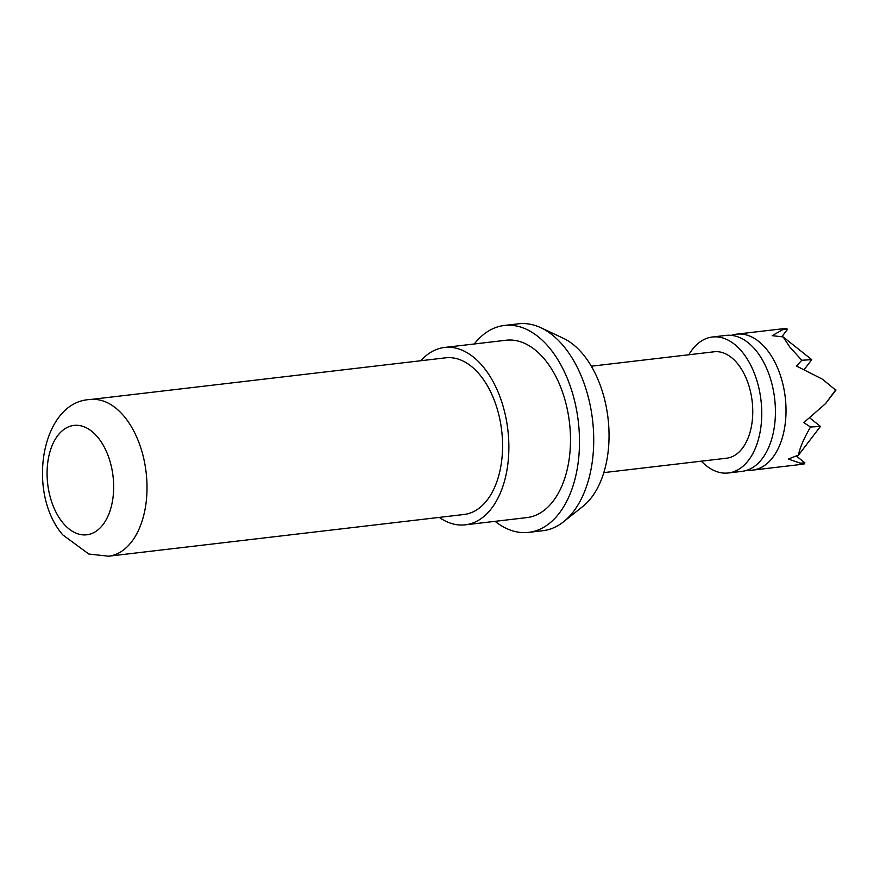 <?xml version="1.0" encoding="UTF-8"?>
<svg xmlns="http://www.w3.org/2000/svg" width="880" height="880" viewBox="0 0 880 880"><rect width="100%" height="100%" fill="white"/><g stroke="black" fill="none" stroke-linecap="round" stroke-linejoin="round"><path stroke-width="1.32" d="M731.412 335.368A68.453 40.898 83.3 0 1 736.648 334.158A68.453 40.898 83.3 0 1 766.975 349.767A68.453 40.898 83.3 0 1 785.29 423.071A68.453 40.898 83.3 0 1 752.609 470.129A68.453 40.898 83.3 0 1 747.241 470.173M804.221 369.501L811.756 359.656L801.79 360.261L789.822 347.083L783.123 336.908L772.2 335.665L782.793 329.615L786.291 328.35L787.523 329.318L782.793 329.615M736.648 334.158L786.291 328.35M701.327 461.164A68.453 40.898 -96.7 0 0 728.343 472.978L742.005 471.372A68.453 40.898 -96.7 0 0 772.277 437.041A68.453 40.898 -96.7 0 0 763.444 361.801A68.453 40.898 -96.7 0 0 756.371 351.01A68.453 40.898 -96.7 0 0 726.044 335.401L712.382 337.007A68.453 40.898 -96.7 0 0 688.831 354.75M728.343 472.978A68.453 40.898 -96.7 0 0 761.024 425.92A68.453 40.898 -96.7 0 0 742.709 352.605A68.453 40.898 -96.7 0 0 712.382 337.007M474.265 343.981A104.17 62.238 83.3 0 1 504.372 325.457A104.17 62.238 83.3 0 1 550.517 349.206A104.17 62.238 83.3 0 1 578.391 460.757A104.17 62.238 83.3 0 1 528.649 532.378A104.17 62.238 83.3 0 1 495.077 521.334M504.372 325.457L518.595 323.796A104.17 62.238 83.3 0 1 540.826 327.712A104.17 62.238 83.3 0 1 564.74 347.534A104.17 62.238 83.3 0 1 563.596 521.741A104.17 62.238 83.3 0 1 542.872 530.706L528.649 532.378M420.86 360.734A89.287 53.339 83.3 0 1 444.477 347.468A89.287 53.339 83.3 0 1 484.022 367.829A89.287 53.339 83.3 0 1 507.925 463.441A89.287 53.339 83.3 0 1 465.289 524.832A89.287 53.339 83.3 0 1 439.241 517.396M444.477 347.468L506.11 340.241A89.287 53.339 83.3 0 1 545.655 360.591A89.287 53.339 83.3 0 1 569.547 456.214A89.287 53.339 83.3 0 1 526.922 517.594L465.289 524.832M90.134 399.542L445.687 357.819A78.87 47.124 83.3 0 1 480.623 375.793A78.87 47.124 83.3 0 1 501.732 460.262A78.87 47.124 83.3 0 1 464.079 514.481L108.515 556.204A78.87 47.124 83.3 0 0 146.179 501.985A78.87 47.124 83.3 0 0 125.07 417.527A78.87 47.124 83.3 0 0 90.134 399.542C41.723 401.401 25.949 492.063 62.755 534.875L88.792 554.026L108.515 556.204M540.826 327.712L563.178 338.195A90.288 53.944 83.3 0 1 583.913 355.377A90.288 53.944 83.3 0 1 582.923 506.374L563.596 521.741M603.812 472.615L726.605 458.205A53.57 32.01 -96.7 0 0 752.191 421.366A53.57 32.01 -96.7 0 0 737.847 364.001A53.57 32.01 -96.7 0 0 714.12 351.791L591.316 366.201M809.743 417.912L820.457 426.426L810.48 427.031L803.814 422.598L825.616 403.557L835.571 390.005L822.448 379.214L835.571 390.005M781.836 336.743L787.523 329.318M783.123 336.908L811.756 359.656M822.448 379.214L796.444 366.003L801.79 360.261M825.616 403.557L836 389.983M796.268 455.994L804.914 462.858L800.195 463.155L788.271 459.041L798.512 455.092C799.612 448.393 803.605 439.043 810.48 427.031M798.512 455.092L820.457 426.426M752.609 470.129L803.979 464.09L800.195 463.155M803.979 464.09L804.914 462.858M98.34 437.965A55.055 32.89 -96.7 0 0 52.338 445.038A55.055 32.89 -96.7 0 0 62.392 522.236A55.055 32.89 -96.7 0 0 108.394 515.174A55.055 32.89 -96.7 0 0 98.34 437.965"/></g></svg>
